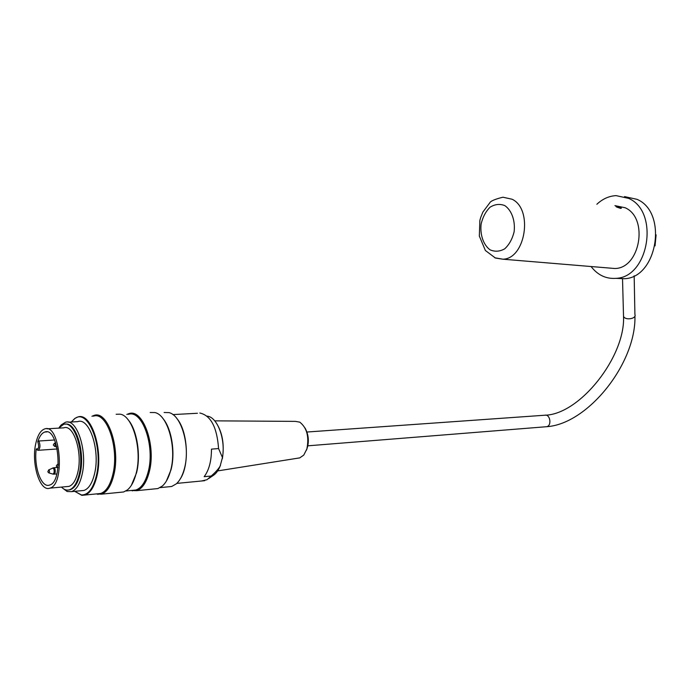 <?xml version="1.0" encoding="UTF-8"?>
<svg xmlns="http://www.w3.org/2000/svg" width="691" height="691" viewBox="0 0 691 691"><rect width="100%" height="100%" fill="white"/><g stroke="black" fill="none" stroke-linecap="round" stroke-linejoin="round"><path stroke-width="1.04" d="M616.631 206.35L621.408 208.138L620.682 208.432L616.847 207.127L615.949 206.514L616.631 206.35M614.947 205.633L625.174 207.758C648.927 218.071 640.108 268.488 614.852 268.505L608.857 268.004M624.526 196.598L637.059 199.345C668.119 212.439 657.296 277.842 624.405 278.715L616.968 278.387M596.851 204.268C602.621 198.887 609.03 196.011 616.087 195.631L628.629 198.377C659.715 211.55 648.875 277.462 615.966 278.343C606.033 279.06 597.741 275.122 591.081 266.527M59.417 427.159L61.223 424.922L65.343 422.322C76.908 417.692 87.904 451.404 81.979 475.002C79.698 484.417 76.226 489.962 71.553 491.638L67.139 491.5L62.371 487.941M68.184 422.166L77.703 421.64C89.389 417.036 100.497 450.489 94.512 473.914C92.214 483.268 88.698 488.779 83.974 490.446L81.21 490.714M61.456 487.086C64.038 489.694 66.681 490.61 69.402 489.824C73.807 488.243 77.072 483.009 79.215 474.112C84.786 451.854 74.447 420.05 63.563 424.421L58.588 428.144M46.997 428.817L63.788 427.841C73.548 423.929 82.79 452.389 77.815 472.298C75.906 480.28 72.97 484.97 69.014 486.386L66.699 486.602M154.499 488.908L157.876 488.572L162.307 486.067C165.995 482.793 168.785 477.516 170.694 470.243C176.956 447.725 167.645 414.816 154.844 412.553L150.197 412.51M126.824 414.445L129.001 413.607C143.037 408.407 156.425 445.833 149.196 472.143C146.432 482.594 142.225 488.779 136.568 490.688L130.936 490.498M120.372 492.286L123.663 491.966L127.429 489.902C131.29 486.671 134.209 481.135 136.179 473.292C142.441 449.85 132.827 415.602 120.087 414.177L116.174 414.263M91.955 416.267L94.08 415.412C107.736 410.126 120.795 448.416 113.747 475.278C111.052 485.946 106.95 492.242 101.439 494.169L95.945 493.953M74.766 491.327L81.426 494.955C88.059 495.136 93.009 488.865 96.274 476.151C103.745 447.112 87.982 407.284 74.516 418.85L71.328 421.994M176.801 418.452C187.814 430.89 189.8 464.767 180.273 478.923M168.371 486.81L171.705 486.481L176.335 483.821C179.876 480.608 182.562 475.538 184.402 468.619C190.535 446.896 181.543 415.161 168.967 412.613L164.104 412.501M166.367 481.091L171.014 469.802C175.592 452.804 171.601 428.273 162.834 418.392M71.423 421.864L74.861 418.418L77.815 417.001C91.048 411.784 103.685 449.737 96.861 476.341C94.252 486.913 90.279 493.149 84.933 495.041L81.849 495.352L74.87 491.431M97.474 493.806L100.644 493.486C106.051 491.603 110.076 485.419 112.719 474.942C119.629 448.58 106.829 411.007 93.432 416.189M131.376 485.315L136.542 472.843C141.163 454.972 136.844 429.033 127.844 419.463M132.542 490.342L135.799 490.023C141.353 488.148 145.481 482.076 148.194 471.815C155.276 445.997 142.147 409.262 128.388 414.367M68.53 490.023L70.223 489.746C74.637 488.166 77.91 482.931 80.052 474.043C85.408 452.596 75.975 421.64 65.299 424.188M305.007 427.945C308.877 435.08 309.369 442.482 306.484 450.152M298.192 458.133L299.747 457.883L303.764 455.093L306.882 448.951C309.266 436.721 306.899 427.781 299.782 422.141L295.359 421.38L214.728 420.845M218.572 448.571L211.472 449.124C211.455 461.035 209.019 470.226 204.156 476.686L211.221 476.021C215.445 472.342 218.425 469.034 220.144 466.08L222.45 457.528L218.572 448.571C217.017 427.254 210.772 415.403 199.829 413.019M201.487 481.005L207.006 479.718L211.221 476.021M36.744 449.651L36.269 448.9C33.643 466.606 41.339 488.269 49.458 485.091C63.736 482.068 58.778 426.416 44.855 432.013C41.875 432.998 39.517 436.237 37.772 441.748L38.826 441.013C40.484 445.013 40.311 448.105 38.307 450.29L37.547 450.178M35.759 443.648C31.121 463.445 39.888 492.122 49.787 488.166C65.714 484.78 60.169 422.685 44.656 428.947C40.579 430.389 37.616 435.287 35.759 443.648M54.563 439.994L38.826 441.013M656.113 234.845L655.042 245.884M504.784 205.59C511.668 210.28 515.4 220.645 514.13 231.744C512.377 238.905 509.258 244.588 504.758 248.795C499.809 251.593 494.911 251.939 490.066 249.822C483.406 244.934 479.917 234.819 481.117 224.065C482.759 217.095 485.747 211.463 490.092 207.17C494.946 204.191 499.843 203.664 504.784 205.59M512.109 199.241L502.936 197.211C494.955 199.172 490.541 201.081 489.694 202.938L482.879 212.068L480.66 217.579L479.865 220.481L479.338 236.054L485.376 250.479L495.395 258.028L502.849 259.194C525.488 258.995 533.392 209.243 512.109 199.241M494.765 257.778L502.849 259.194L614.852 268.505M222.45 457.528C225.802 439.165 217.285 416.777 207.084 416.146M208.794 478.492L212.733 475.788C215.747 474.043 218.226 470.804 220.144 466.08M56.861 447.034L54.684 446.369L53.535 445.246C53.077 445.203 53.371 444.555 54.425 443.302L54.425 443.302C55.384 444.071 55.47 445.09 54.684 446.369L54.382 446.248M48.672 469.906L48.698 469.897C49.648 470.649 49.735 471.668 48.975 472.938L48.681 472.834M58.027 467.462L57.474 467.505M58.001 467.686L57.776 467.617C55.988 466.589 55.893 465.57 57.5 464.542L58.225 465.311M52.62 474L53.129 474.147L54.097 472.661C54.364 469.776 53.855 468.23 52.568 468.049L52.525 468.066M56.826 474.009L53.129 474.147L48.975 472.938L47.817 471.823L48.698 469.897L53.622 467.755C54.934 468.083 55.453 469.716 55.168 472.67L53.924 474.242M36.269 448.9C38.817 449.254 39.318 446.87 37.772 441.748M623.481 314.716L623.524 316.288C625.01 320.728 636.921 318.81 634.908 314.448L634.165 275.795M622.522 278.628L623.524 316.288C625.536 356.357 579.956 414.557 544.871 415.222C550.2 413.866 552.057 425.863 546.633 426.701L545.847 426.762M615.966 278.343L624.405 278.715M83.974 490.446L71.553 491.638M157.876 488.572L136.568 490.688M123.663 491.966L101.439 494.169M171.705 486.481L160.122 487.621M100.644 493.486L84.933 495.041M135.799 490.023L125.857 490.999M70.223 489.746L69.402 489.824M97.301 493.815L97.975 494.462M131.903 490.403L132.396 490.895M74.516 418.85L74.861 418.418M66.301 489.988L67.139 491.5M60.903 425.786L61.223 424.922M299.747 457.883L217.682 470.908M215.912 422.356C222.39 432.169 224.549 444.261 222.39 458.625M220.481 465.423L216.879 472.022M197.436 413.27L172.888 414.583M204.666 480.694L176.792 483.398M54.425 443.302L55.634 442.741M57.5 464.542L58.303 464.153M53.872 467.738L57.37 467.453M36.269 449.09L38.307 450.29L57.275 448.96M69.014 486.386L49.787 488.166M46.953 431.892L44.855 432.013M634.943 315.994C636.221 363.475 587.73 424.162 546.633 426.701L307.875 445.816M306.951 432.022L544.871 415.222"/></g></svg>
